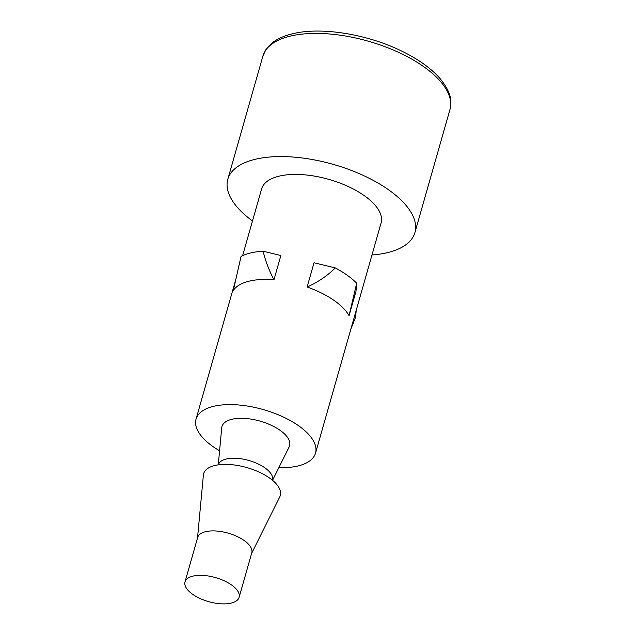 <?xml version="1.0" encoding="UTF-8"?>
<svg xmlns="http://www.w3.org/2000/svg" width="635" height="635" viewBox="0 0 635 635"><rect width="100%" height="100%" fill="white"/><g stroke="black" fill="none" stroke-linecap="round" stroke-linejoin="round"><path stroke-width="0.95" d="M185.015 581.906L197.668 537.48A28.13 12.509 15.9 0 1 206.232 531.543A28.13 12.509 15.9 0 1 237.212 536.527A28.13 12.509 15.9 0 1 251.77 552.894L239.117 597.313A28.13 12.509 15.9 0 1 230.553 603.25A28.13 12.509 15.9 0 1 199.573 598.265A28.13 12.509 15.9 0 1 185.015 581.906A28.13 12.509 15.9 0 1 193.58 575.969A28.13 12.509 15.9 0 1 224.56 580.954A28.13 12.509 15.9 0 1 239.117 597.313M197.525 537.98L203.383 475.139A39.846 17.716 15.9 0 1 215.789 465.288A39.846 17.716 15.9 0 1 261.08 473.027A39.846 17.716 15.9 0 1 279.765 496.903L251.627 553.387M218.361 464.836L218.376 464.788A28.13 12.509 15.9 0 1 226.941 458.851A28.13 12.509 15.9 0 1 257.921 463.836A28.13 12.509 15.9 0 1 272.478 480.203L272.463 480.25M272.534 480.306L289.123 446.992A35.163 15.637 -164.1 0 0 272.637 425.926A35.163 15.637 -164.1 0 0 232.672 419.1A35.163 15.637 -164.1 0 0 221.726 427.8L218.273 464.852M252.492 220.956A97.274 43.251 15.9 0 1 227.798 179.316A97.274 43.251 15.9 0 1 257.421 158.79A97.274 43.251 15.9 0 1 364.553 176.022A97.274 43.251 15.9 0 1 414.901 232.616A97.274 43.251 15.9 0 1 385.278 253.143A97.274 43.251 15.9 0 1 371.967 254.992M219.583 450.779A62.111 27.615 15.9 0 1 196.04 419.132A62.111 27.615 15.9 0 1 214.955 406.027A62.111 27.615 15.9 0 1 283.369 417.036A62.111 27.615 15.9 0 1 315.516 453.168A62.111 27.615 15.9 0 1 296.601 466.273A62.111 27.615 15.9 0 1 278.828 467.654M263.088 251.198A70.318 31.266 15.9 0 0 241.07 256.357L233.307 290.465A62.111 27.615 15.9 0 1 250.619 280.837A62.111 27.615 15.9 0 1 273.963 279.765C269.113 270.542 265.486 261.017 263.088 251.198L280.86 255.54L273.963 279.765M242.618 255.619L261.612 188.944A62.111 27.615 15.9 0 1 280.527 175.839A62.111 27.615 15.9 0 1 348.94 186.849A62.111 27.615 15.9 0 1 381.087 222.98L315.516 453.168M356.203 310.324L355.616 317.103L350.925 328.93M335.312 267.946C327.223 275.915 317.825 282.257 307.134 286.988L314.031 262.755L335.312 267.946A70.318 31.266 15.9 0 1 356.687 283.178L355.965 291.425L349.059 315.651L356.687 283.178M307.134 286.988A62.111 27.615 15.9 0 1 349.059 315.651M227.798 179.316L262.882 56.15A97.274 43.251 15.9 0 1 292.505 35.616A97.274 43.251 15.9 0 1 399.637 52.856A97.274 43.251 15.9 0 1 449.985 109.442L414.901 232.616M262.882 56.15L265.819 49.736L271.637 43.315C277.281 38.695 284.94 35.362 294.616 33.306C323.493 26.837 369.427 34.742 403.249 51.84C419.14 59.785 431.387 68.659 439.984 78.478C451.683 92.9 451.922 101.505 449.985 109.442M196.04 419.132L235.141 281.861"/></g></svg>

